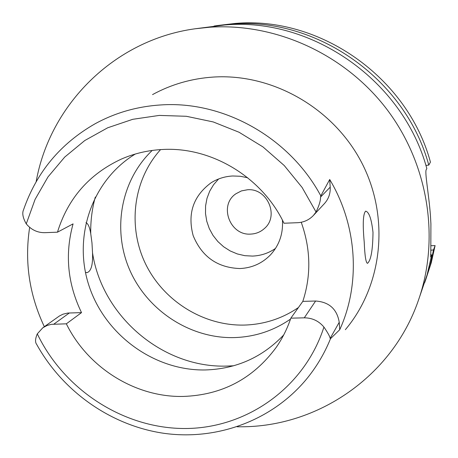 <?xml version="1.0" encoding="UTF-8"?>
<svg xmlns="http://www.w3.org/2000/svg" width="458" height="458" viewBox="0 0 458 458"><rect width="100%" height="100%" fill="white"/><g stroke="black" fill="none" stroke-linecap="round" stroke-linejoin="round"><path stroke-width="0.69" d="M44.861 232.675C37.47 232.761 31.276 229.824 26.261 223.876C22.911 217.962 21.99 213.302 23.501 209.901L23.587 209.678C36.606 172.202 60.45 143.56 95.132 123.752C115.342 112.702 137.263 106.428 160.895 104.939C223.641 100.583 289.719 137.652 320.823 195.892L320.543 197.072C320.657 200.57 319.157 205.55 316.049 212.002L313.409 215.46C309.104 219.949 303.82 222.365 297.557 222.703L283.989 223.235C262.05 176.971 211.046 146.417 162.126 149.514C147.837 150.293 134.263 153.476 121.416 159.058C89.236 174.017 67.921 198.394 57.468 232.183L44.861 232.675M330.144 338.405L330.516 338.662L339.733 329.703L339.235 322.277L330.144 338.405C329.897 336.538 327.831 332.76 323.932 327.069C318.745 320.926 312.19 317.852 304.278 317.835L290.836 318.173C287.258 328.764 282.334 338.571 276.054 347.593C252.902 378.846 221.901 395.134 183.051 396.445C135.293 397.452 87.839 367.654 66.347 323.817L81.518 312.619C67.544 283.702 64.733 254.121 73.074 223.882L57.468 232.183M283.708 334.953C262.382 357.332 236.231 369.005 205.253 369.961C154.363 370.883 105.243 335.113 89.075 285.987C72.707 236.946 91.749 180.395 135.31 154.031M44.329 326.691C29.266 294.775 24.377 261.655 29.661 227.351M81.518 312.619L67.744 313.054L62.981 314.194L59.374 316.014L42.84 327.751L47.243 325.409L51.307 324.356L66.347 323.817M330.516 338.662C324.298 353.982 315.974 367.854 305.538 380.283C271.022 421.039 216.342 440.745 163.695 433.279C111.025 425.551 62.815 391.573 36.686 344.41C35.008 342.286 35.209 338.771 37.293 333.859L42.84 327.751M345.355 329.68C382.653 285.511 390.061 217.43 361.746 162.756C333.481 108.071 272.493 73.263 213.382 77.058C191.576 78.513 171.292 84.364 152.543 94.6M313.409 215.46L324.441 203.581C328.598 198.949 330.521 193.476 330.207 187.156L329.697 179.49L320.823 195.892M329.697 179.49C357.314 225.496 360.795 283.651 339.733 329.703M372.995 232.338C371.507 218.964 369.051 211.899 365.633 211.155C363.057 213.823 362.587 224.157 364.225 242.15C364.797 255.787 365.885 262.852 367.499 263.339C370.963 260.384 372.801 250.045 372.995 232.338M339.235 322.277C336.996 309.064 329.125 301.977 315.619 301.02L302.824 301.375C311.291 275.39 310.759 249.02 301.232 222.262M302.824 301.375L290.836 318.173M85.446 272.413L87.106 272.602C91.171 271.262 92.985 264.695 92.533 252.89L91.972 242.906L90.741 233.654C89.694 227.197 88.102 223.538 85.955 222.674M152.211 150.447C120.775 180.4 112.004 229.842 129.86 270.306C147.682 310.793 190.23 338.548 233.803 337.603C254.596 337.014 273.5 330.842 290.527 319.077M298.427 307.536C282.122 318.636 264.06 324.482 244.251 325.077C203.398 326.022 163.363 300.929 145.398 263.573C127.439 226.223 133.255 179.788 160.569 149.606M247.669 177.756L240.244 176.256L232.727 175.986C224.884 176.399 217.687 178.654 211.138 182.748C193.282 195.978 187.288 213.611 193.167 235.641C201.869 256.749 217.441 267.718 239.883 268.543C251.866 267.987 262.033 263.459 270.375 254.974C279.271 245.27 283.29 233.654 282.42 220.126M275.539 248.385C268.64 253.171 260.957 255.736 252.495 256.085L244.835 255.679L237.324 253.944L230.179 250.938L223.619 246.759L217.842 241.526L213.01 235.395L209.277 228.553L206.747 221.203L205.505 213.56L205.59 205.86L206.999 198.325L209.695 191.192L213.6 184.677L218.609 178.975M250.829 234.084C256.068 233.826 260.608 231.954 264.461 228.468C279.466 215.89 267.237 187.912 247.469 189.761L241.406 190.917L235.973 193.74C218.472 205.132 229.87 235.904 250.829 234.084M430.743 250.263L433.526 249.879L430.211 265.148L425.631 279.998L431.264 262.732L435.1 245.58L430.926 245.728M428.785 165.092L430.446 162.115C407.62 77.396 319.947 15.904 235.315 23.432L216.972 25.596L230.523 24.137C316.455 16.494 405.576 79.011 428.785 165.092L425.906 165.43M214.063 26.043L216.972 25.596M36.148 181.74C49.785 104.762 114.26 39.898 195.022 28.791L224.918 24.961C312.373 17.181 403.183 80.889 426.839 168.573L426.301 169.534C424.492 171.773 428.843 193.969 430.463 215.815L430.915 223.933L430.783 257.081L431.688 254.906L430.554 254.814M433.526 249.879L435.1 245.58M425.631 279.998L424.629 282.758M195.022 28.791L209.466 27.24C275.51 22.654 344.616 54.021 386.649 109.038C428.528 164.176 440.241 238.836 418.206 300.9C391.928 376.642 317.743 426.942 240.856 426.782L237.13 426.782M418.206 300.9L427.114 274.811L431.688 254.906M26.261 223.876L35.077 199.407L47.998 176.914L64.715 157.077L84.793 140.52L107.693 127.782L132.751 119.309L159.241 115.416L186.349 116.286L213.245 121.942L239.07 132.259L262.995 146.938L284.235 165.533L302.114 187.459L316.049 212.002M69.398 312.946L53.849 324.132M323.932 327.069C304.587 387.422 247.177 428.104 185.771 428.511C124.29 428.94 64.378 390.33 37.293 333.859M304.278 317.835L315.619 301.02M233.643 365.776L226.853 366.085C163.008 368.192 102.22 316.604 92.533 252.89M90.741 233.654C90.507 221.203 92.024 209.014 95.287 197.089M430.549 256.314L431.178 256.297M320.543 197.072L330.207 187.156M86.51 272.619L87.106 272.602"/></g></svg>
